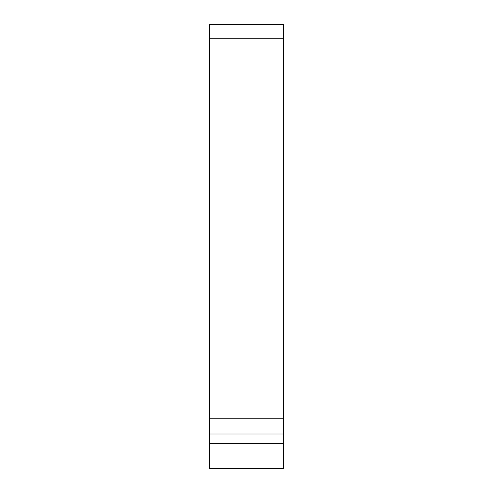<?xml version="1.0" encoding="UTF-8"?>
<svg xmlns="http://www.w3.org/2000/svg" width="493" height="493" viewBox="0 0 493 493"><rect width="100%" height="100%" fill="white"/><g stroke="black" fill="none" stroke-linecap="round" stroke-linejoin="round"><path stroke-width="0.74" d="M283.475 468.35L209.525 468.35L209.525 443.7L283.475 443.7L283.475 468.35M209.525 433.982L209.525 418.785L283.475 418.785L283.475 433.982L209.525 433.982L209.525 443.7M283.475 433.982L283.475 443.7M209.525 24.65L283.475 24.65L283.475 38.756L209.525 38.756L209.525 24.65M209.525 418.785L209.525 38.756M283.475 418.785L283.475 38.756"/></g></svg>
